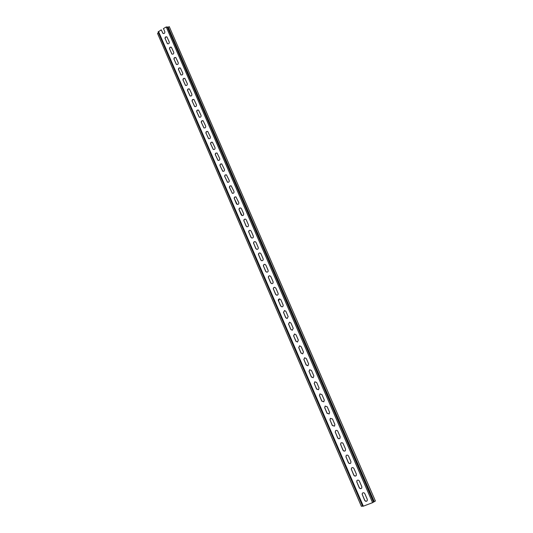 <?xml version="1.0" encoding="UTF-8"?>
<svg xmlns="http://www.w3.org/2000/svg" width="533" height="533" viewBox="0 0 533 533"><rect width="100%" height="100%" fill="white"/><g stroke="black" fill="none" stroke-linecap="round" stroke-linejoin="round"><path stroke-width="0.8" d="M167.482 43.759L165.223 38.762C165.103 37.323 165.696 36.744 167.016 37.024M176.463 64.486L174.151 59.416C174.018 57.977 174.617 57.397 175.937 57.664M185.537 85.42L183.172 80.27C183.026 78.844 183.619 78.258 184.938 78.504M194.705 106.567L192.273 101.33C192.12 99.918 192.706 99.325 194.025 99.551M203.972 127.927L201.474 122.603C201.307 121.211 201.887 120.611 203.2 120.811M213.34 149.507L210.762 144.09C210.588 142.717 211.155 142.111 212.46 142.278M222.807 171.306L220.149 165.796C219.956 164.45 220.509 163.838 221.808 163.964M232.388 193.326L229.63 187.729C229.423 186.41 229.963 185.79 231.235 185.87M242.082 215.579L239.204 209.882C238.991 208.603 239.504 207.977 240.749 208.003M251.882 238.051L251.076 237.325L248.884 232.261C248.651 231.029 249.138 230.396 250.35 230.363M261.81 260.757L260.87 259.991L258.658 254.874C258.412 253.695 258.871 253.055 260.031 252.955M271.857 283.689L270.771 282.89L268.539 277.72C268.279 276.6 268.699 275.961 269.798 275.788M282.024 306.855L280.778 306.035L278.519 300.805L279.645 298.873M292.311 330.24L290.885 329.421L288.606 324.137L289.579 322.218M302.717 353.859L301.105 353.046L298.8 347.709L299.613 345.83M313.231 377.697L311.432 376.931L309.1 371.534L309.746 369.715M323.851 401.775L321.865 401.069L319.507 395.619L320 393.874M334.564 426.1L332.412 425.467L330.034 419.957L330.38 418.312M345.364 450.678C344.465 451.298 343.698 451.111 343.079 450.132L340.667 444.555L340.9 443.023M356.264 475.523C355.358 476.269 354.552 476.109 353.852 475.056L351.42 469.426L351.553 468.007M367.264 500.647C366.351 501.506 365.518 501.373 364.752 500.26L362.287 494.564L362.34 493.258M361.747 488.048C360.841 488.854 360.022 488.708 359.289 487.628L356.837 481.965L356.93 480.599M350.801 463.07C349.895 463.75 349.115 463.577 348.449 462.557L346.03 456.961L346.21 455.482M339.954 438.359C339.061 438.912 338.322 438.712 337.729 437.766L335.337 432.223L335.623 430.637M329.194 413.908L327.129 413.235L324.757 407.752L325.177 406.059M318.527 389.71L316.635 388.97L314.29 383.547L314.863 381.761M307.961 365.751L306.255 364.958L303.937 359.588L304.663 357.736M297.501 342.019L295.982 341.2L293.69 335.89L294.582 333.991M287.154 318.521L285.821 317.695L283.549 312.438L284.602 310.512M276.92 295.242L275.761 294.436L273.516 289.232C273.249 288.146 273.649 287.507 274.708 287.3M266.813 272.196L265.807 271.41L263.582 266.267C263.335 265.114 263.768 264.475 264.901 264.341M256.833 249.377L255.96 248.631L253.761 243.534C253.515 242.328 253.994 241.689 255.18 241.629M246.966 226.785L246.213 226.085L244.034 221.042C243.808 219.783 244.307 219.156 245.54 219.15M237.218 204.425L234.407 198.776C234.194 197.476 234.72 196.85 235.986 196.91M227.584 182.286L224.879 176.736C224.679 175.404 225.226 174.784 226.512 174.891M218.057 160.38L215.445 154.916C215.259 153.557 215.818 152.951 217.124 153.098M208.643 138.687L206.104 133.323C205.938 131.937 206.504 131.338 207.823 131.518M199.322 117.22L196.864 111.943C196.704 110.538 197.283 109.945 198.602 110.158M190.108 95.967L187.709 90.77C187.563 89.351 188.149 88.764 189.475 89.004M180.987 74.926L178.648 69.816C178.515 68.384 179.101 67.798 180.427 68.057M171.959 54.1L169.681 49.063C169.547 47.624 170.147 47.044 171.466 47.317M163.031 33.472L161.259 29.835L158.088 32L362.667 506.303L363.339 506.177L158.494 31.434M165.07 38.642C164.97 37.13 165.596 36.57 166.942 36.957L169.267 42.014C169.367 43.519 168.748 44.079 167.402 43.706L165.223 38.762M173.998 59.296C173.891 57.797 174.511 57.231 175.863 57.604L178.235 62.727C178.348 64.22 177.729 64.793 176.383 64.433L174.151 59.416M183.019 80.163C182.899 78.677 183.519 78.104 184.864 78.451L187.296 83.648C187.416 85.127 186.803 85.7 185.457 85.373L183.172 80.27M192.127 101.237C192 99.764 192.606 99.191 193.959 99.504L196.444 104.781C196.577 106.24 195.977 106.82 194.625 106.527L192.273 101.33M201.327 122.517C201.188 121.071 201.787 120.485 203.133 120.764L205.685 126.121C205.838 127.567 205.238 128.153 203.899 127.887L201.474 122.603M210.622 144.017C210.462 142.591 211.055 141.998 212.394 142.238L215.019 147.681C215.185 149.1 214.599 149.693 213.267 149.473L210.762 144.09M220.016 165.736C219.836 164.337 220.415 163.738 221.741 163.931L224.446 169.461C224.626 170.846 224.06 171.446 222.741 171.273L220.149 165.796M229.496 187.676C229.303 186.31 229.863 185.704 231.175 185.844L233.974 191.46C234.174 192.806 233.621 193.426 232.321 193.306L229.63 187.729M239.077 209.835C238.871 208.516 239.404 207.897 240.689 207.977L241.422 208.669L243.594 213.686C243.814 214.992 243.281 215.612 242.015 215.559L241.249 214.852L239.204 209.882M248.758 232.228C248.531 230.956 249.044 230.329 250.29 230.343L251.123 231.069L253.322 236.146C253.548 237.398 253.048 238.031 251.823 238.038L250.95 237.298L248.884 232.261M258.538 254.854C258.298 253.635 258.778 253.002 259.971 252.942L260.923 253.708L263.142 258.831C263.389 260.024 262.922 260.664 261.75 260.75L260.757 259.977L258.658 254.874M268.425 277.713C268.166 276.56 268.605 275.914 269.738 275.781L270.824 276.58L273.069 281.757C273.329 282.883 272.903 283.529 271.797 283.689L270.657 282.89L268.539 277.72M278.406 300.812C278.146 299.733 278.539 299.086 279.592 298.873L280.831 299.693L283.096 304.923C283.369 305.975 282.99 306.622 281.97 306.861L280.671 306.042L278.519 300.805M288.5 324.151L289.526 322.225L290.945 323.045L293.237 328.335L292.257 330.253L290.785 329.434L288.606 324.137M298.7 347.736L299.559 345.844L301.165 346.643L303.477 351.993L302.671 353.872L301.005 353.079L298.8 347.709M309 371.574L309.7 369.735L311.492 370.502L313.83 375.898L313.184 377.724L311.339 376.978L309.1 371.534M319.42 395.673L319.96 393.9L321.932 394.607L324.291 400.07L323.804 401.809L321.779 401.129L319.507 395.619M329.947 420.024L330.34 418.345L332.479 418.971L334.871 424.495L334.517 426.134L332.332 425.541L330.034 419.957M340.587 444.635L340.86 443.063C341.76 442.443 342.519 442.623 343.145 443.603L345.557 449.186L345.331 450.718C344.425 451.391 343.645 451.218 342.999 450.212L340.667 444.555M351.347 469.52L351.514 468.054C352.42 467.301 353.226 467.448 353.925 468.5L356.364 474.143L356.231 475.576C355.324 476.369 354.505 476.229 353.779 475.156L351.42 469.426M362.22 494.677L362.307 493.311C363.206 492.432 364.046 492.559 364.825 493.671L367.29 499.374L367.23 500.7C366.331 501.62 365.485 501.513 364.685 500.374L362.287 494.564M356.77 482.065L356.89 480.646C357.796 479.833 358.622 479.966 359.362 481.052L361.814 486.722L361.714 488.101C360.814 488.961 359.982 488.834 359.215 487.728L356.837 481.965M345.95 457.048L346.17 455.522C347.07 454.836 347.856 455.002 348.522 456.021L350.947 461.631L350.767 463.11C349.861 463.85 349.062 463.69 348.375 462.651L346.03 456.961M335.25 432.296L335.583 430.671C336.47 430.118 337.209 430.311 337.795 431.257L340.201 436.807L339.914 438.392C339.015 438.999 338.262 438.812 337.649 437.84L335.337 432.223M324.67 407.812L325.13 406.086L327.189 406.759L329.567 412.249L329.154 413.941L327.042 413.302L324.757 407.752M314.197 383.593L314.816 381.781L316.695 382.521L319.047 387.951L318.481 389.736L316.542 389.017L314.29 383.547M303.837 359.628L304.616 357.75L306.315 358.542L308.64 363.912L307.914 365.771L306.155 364.998L303.937 359.588M293.583 335.91L294.529 333.998L296.042 334.817L298.34 340.134L297.447 342.033L295.882 341.227L293.69 335.89M283.443 312.451L284.549 310.512L285.875 311.339L288.153 316.595L287.1 318.527L285.715 317.708L283.549 312.438M273.402 289.232C273.143 288.113 273.562 287.467 274.655 287.294L275.814 288.106L278.073 293.31C278.333 294.403 277.933 295.042 276.867 295.249L275.654 294.436L273.516 289.232M263.469 266.253C263.222 265.068 263.682 264.428 264.848 264.328L265.86 265.114L268.092 270.264C268.346 271.424 267.899 272.07 266.76 272.19L265.694 271.404L263.582 266.267M253.635 243.514C253.402 242.268 253.901 241.636 255.12 241.609L256.013 242.362L258.219 247.459C258.458 248.684 257.972 249.317 256.773 249.364L255.84 248.605L253.761 243.534M243.907 221.002C243.688 219.709 244.214 219.083 245.48 219.13L246.259 219.843L248.445 224.886C248.671 226.165 248.158 226.791 246.906 226.772L246.086 226.045L244.034 221.042M234.273 198.729C234.074 197.383 234.627 196.77 235.919 196.884L238.771 202.547C238.977 203.873 238.438 204.492 237.152 204.406L236.432 203.719L234.407 198.776M224.746 176.676C224.56 175.297 225.126 174.691 226.445 174.857L229.197 180.434C229.39 181.8 228.83 182.406 227.518 182.259L224.879 176.736M215.305 154.85C215.139 153.437 215.725 152.838 217.058 153.058L219.723 158.548C219.896 159.947 219.316 160.546 217.99 160.346L215.445 154.916M205.965 133.243C205.811 131.804 206.411 131.218 207.75 131.478L210.342 136.874C210.495 138.307 209.909 138.893 208.57 138.653L206.104 133.323M196.717 111.85C196.577 110.391 197.183 109.811 198.536 110.104L201.054 115.428C201.194 116.874 200.595 117.46 199.249 117.18L196.864 111.943M187.563 90.67C187.436 89.198 188.049 88.618 189.402 88.951L191.86 94.188C191.987 95.66 191.38 96.24 190.028 95.92L187.709 90.77M178.495 69.703C178.382 68.211 179.001 67.644 180.354 67.997L182.752 73.168C182.872 74.653 182.259 75.22 180.907 74.88L178.648 69.816M169.521 48.943C169.421 47.437 170.047 46.877 171.393 47.257L173.738 52.347C173.845 53.846 173.225 54.413 171.879 54.046L169.681 49.063M169.267 26.65L375.405 501.007L169.267 26.65L167.762 27.296L166.223 26.97L163.444 28.575L164.817 31.733C164.91 33.246 164.284 33.806 162.945 33.412L161.259 29.835M166.223 26.97L372.58 502.659L363.339 506.177M362.507 505.924L361.387 506.35L157.528 33.419L158.468 32.879M375.405 501.007L372.58 502.659M168.255 27.23L374.199 501.466M373.74 501.733L167.762 27.296M167.215 26.843L373.513 502.126M362.667 506.303L158.088 32"/></g></svg>
